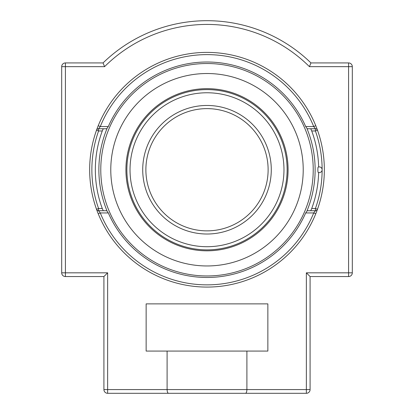 <?xml version="1.0" encoding="UTF-8"?>
<svg xmlns="http://www.w3.org/2000/svg" width="414" height="414" viewBox="0 0 414 414"><rect width="100%" height="100%" fill="white"/><g stroke="black" fill="none" stroke-linecap="round" stroke-linejoin="round"><path stroke-width="0.62" d="M97.026 128.826L98.232 125.716L100.281 126.544A115.133 115.133 0 0 1 313.719 126.544L305.692 126.544L307.266 128.754L315.406 128.754L315.406 130.964L317.481 130.219A2.21 2.21 0 0 0 315.406 128.754L313.719 126.544L315.768 125.716L316.715 128.133M317.45 130.125L317.191 129.416M316.979 128.832L316.726 128.169M96.519 130.219L96.519 130.219A2.21 2.21 0 0 1 98.594 128.754L106.734 128.754L108.308 126.544L100.281 126.544L98.594 128.754L98.594 130.964L96.519 130.219M97.285 211.347L98.232 213.764L100.281 212.936L108.308 212.936L106.734 210.726L98.594 210.726L98.594 208.516L96.519 209.261A2.21 2.21 0 0 0 98.594 210.726L100.281 212.936A115.133 115.133 0 0 0 313.719 212.936L315.406 210.726L307.266 210.726L305.692 212.936L313.719 212.936L315.768 213.764L316.974 210.654M317.481 209.261L315.406 208.516L315.406 210.726A2.21 2.21 0 0 0 317.481 209.261M322.128 170.03A115.133 115.133 0 0 1 315.406 208.516L311.721 208.516L310.748 210.726M310.748 128.754L311.721 130.964L315.406 130.964A115.133 115.133 0 0 1 322.128 169.45M96.55 209.355L96.809 210.064M97.021 210.648L97.274 211.311M103.252 210.726L102.279 208.516L98.594 208.516A115.133 115.133 0 0 1 98.594 130.964L102.279 130.964L103.252 128.754M311.721 208.516A111.671 111.671 0 0 0 318.635 172.498M318.635 166.982A111.671 111.671 0 0 0 311.721 130.964M305.692 126.544A107.733 107.733 0 0 0 108.308 126.544M102.279 130.964A111.671 111.671 0 0 0 102.279 208.516M108.308 212.936A107.733 107.733 0 0 0 305.692 212.936M207 287.078A117.338 117.338 0 0 1 105.379 111.071A117.338 117.338 0 0 1 308.621 111.071A117.338 117.338 0 0 1 207 287.078M107.64 393.3A3.726 3.726 0 0 1 103.914 389.574A3.726 3.726 0 0 0 107.64 393.3L168.519 393.3L107.64 393.3L107.64 272.826L65.412 272.826L65.412 66.654L104.582 66.654A145.314 145.314 0 0 1 309.418 66.654A145.314 145.314 0 0 0 104.582 66.654L103.055 62.928L65.412 62.928A3.726 3.726 0 0 0 61.686 66.654L61.686 272.826A3.726 3.726 0 0 0 65.412 276.552L103.914 276.552L103.914 389.574L103.914 276.552L107.64 272.826L103.914 276.552M352.314 272.826L306.36 272.826L310.086 276.552L348.588 276.552A3.726 3.726 0 0 0 352.314 272.826L352.314 66.654A3.726 3.726 0 0 0 348.588 62.928L310.945 62.928A149.04 149.04 0 0 0 103.055 62.928L104.582 66.654M310.086 389.574L306.36 389.574L306.36 272.826L310.086 276.552L310.086 389.574A3.726 3.726 0 0 1 306.36 393.3L245.481 393.3L306.36 393.3L306.36 389.574L246.899 389.574C246.801 391.887 246.33 393.129 245.481 393.3L243.018 393.3M309.418 66.654L310.945 62.928L309.418 66.654L348.588 66.654L348.588 276.552M245.481 393.3L168.519 393.3C167.67 393.129 167.199 391.887 167.101 389.574L167.101 351.072L267.858 351.072L267.858 303.876L146.142 303.876L146.142 351.072L167.101 351.072M246.899 351.072L246.899 389.574L103.914 389.574M132.066 138.783A81.077 81.077 0 0 0 176.043 244.674A81.077 81.077 0 0 0 281.934 200.697A81.077 81.077 0 0 0 237.957 94.806A81.077 81.077 0 0 0 132.066 138.783M118.073 132.998A96.219 96.219 0 0 0 170.257 258.667A96.219 96.219 0 0 0 295.927 206.482A96.219 96.219 0 0 0 243.742 80.813A96.219 96.219 0 0 0 118.073 132.998M145.878 169.74A61.122 61.122 0 0 1 207 108.618A61.122 61.122 0 0 1 268.122 169.74A61.122 61.122 0 0 1 207 230.862A61.122 61.122 0 0 1 145.878 169.74M211.699 108.799L208.62 108.639M202.301 108.799L201.064 108.908L202.301 108.799M201.033 108.908L200.024 109.017L201.033 108.908M212.967 108.908L213.976 109.017L212.967 108.908M207 89.61A80.13 80.13 0 0 0 126.87 169.74A80.13 80.13 0 0 0 207 249.87A80.13 80.13 0 0 0 287.13 169.74A80.13 80.13 0 0 0 207 89.61M207 108.618A61.122 61.122 0 0 1 268.122 169.74A61.122 61.122 0 0 1 207 230.862A61.122 61.122 0 0 1 145.878 169.74A61.122 61.122 0 0 1 207 108.618A61.122 61.122 0 0 0 145.878 169.74A61.122 61.122 0 0 0 207 230.862A61.122 61.122 0 0 0 268.122 169.74A61.122 61.122 0 0 0 207 108.618A61.122 61.122 0 0 0 145.878 169.74A61.122 61.122 0 0 0 207 230.862A61.122 61.122 0 0 0 268.122 169.74A61.122 61.122 0 0 0 207 108.618M307.007 210.855A108.126 108.126 0 0 0 307.007 128.625M106.993 128.625A108.126 108.126 0 0 0 106.993 210.855M317.869 169.74A2.582 0.269 -90 0 1 318.128 167.158A2.582 0.269 -90 0 1 318.138 167.158A2.841 2.841 0 0 1 322.144 169.74A2.841 2.841 0 0 1 318.128 172.322A2.582 0.269 -90 0 1 317.869 169.74M65.412 62.928L65.412 66.654L61.686 66.654M348.588 62.928L348.588 66.654L352.314 66.654M61.686 272.826L65.412 272.826L65.412 276.552M207 92.767A76.973 76.973 0 0 1 273.659 208.226A76.973 76.973 0 0 1 140.341 208.226A76.973 76.973 0 0 1 207 92.767M207 105.461A64.279 64.279 0 0 0 151.333 201.877A64.279 64.279 0 0 0 262.667 201.877A64.279 64.279 0 0 0 207 105.461M313.222 169.74A106.222 106.222 0 0 1 207 275.962A106.222 106.222 0 0 1 100.778 169.74A106.222 106.222 0 0 1 207 63.518A106.222 106.222 0 0 1 313.222 169.74"/></g></svg>
